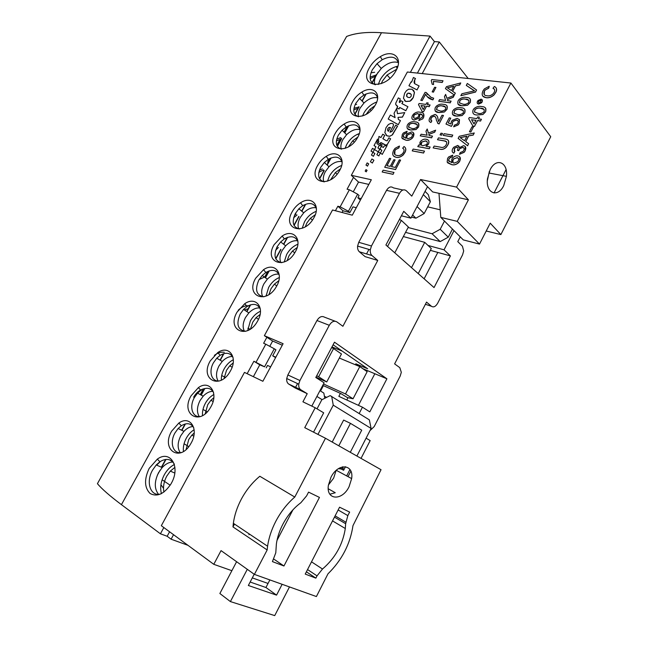 <?xml version="1.0" encoding="UTF-8"?>
<svg xmlns="http://www.w3.org/2000/svg" width="648" height="648" viewBox="0 0 648 648"><rect width="100%" height="100%" fill="white"/><g stroke="black" fill="none" stroke-linecap="round" stroke-linejoin="round"><path stroke-width="0.97" d="M452.993 162.624L453.025 159.943L453.738 158.906L457.051 157.699L458.322 158.29M456.986 157.626C458.606 157.95 459.051 159.003 458.314 160.785L457.666 161.733L454.013 163.118C452.523 162.689 452.174 161.603 452.96 159.862L453.673 158.833L457.051 157.699M449.518 158.12L451.964 156.897L452.774 155.228L452.029 156.97L450.465 157.359L448.991 158.882L448.578 160.404L449.137 161.587M449.453 158.039L448.513 160.331L451.697 162.68L451.81 159.133L452.701 157.853C454.345 156.241 456.054 155.585 457.836 155.893C460.291 156.484 460.947 158.153 459.805 160.915L458.752 162.437C456.314 164.592 453.884 165.289 451.445 164.527L447.161 162.113L447.59 158.436L448.586 156.994L452.709 155.156M459.813 156.97L459.869 160.988L458.816 162.518C456.386 164.665 453.948 165.362 451.518 164.6L447.663 162.851M457.755 147.558L457.018 147.209L454.766 148.149L456.953 147.137C458.096 147.55 458.274 148.489 457.504 149.955L458.735 150.701L459.699 148.586L458.671 150.619M454.702 148.076L454.159 148.854L454.839 151.421L453.786 153.106C452.061 152.329 451.705 150.846 452.733 148.667L453.73 147.25L457.796 145.419L459.254 147.647L463.587 145.662C465.855 146.351 466.366 148.044 465.126 150.749L464.114 152.223L459.473 154.305L460.218 152.564L463.109 151.357L463.741 150.433C464.486 148.765 464.13 147.744 462.672 147.371L459.699 148.586M457.358 150.198L458.735 150.701M454.766 148.149L454.151 150.992M454.839 151.421L453.851 153.179L452.733 152.402M458.881 146.019L459.335 147.55M465.207 146.521L465.199 150.822L464.179 152.296L459.473 154.305M463.798 147.971L462.745 147.452L459.772 148.667M460.226 137.635L466.86 136.323M463.02 136.987L466.916 136.218L464.527 140.762L460.096 137.57L463.085 137.068M468.642 143.71L465.645 141.564L468.625 135.877L473.226 134.97L474.271 132.97L459.246 136.291L458.144 138.397L467.589 145.719L468.642 143.71L467.589 145.719M458.144 138.397L467.654 145.792M474.271 132.97L473.226 134.97M468.625 135.877L473.291 135.043M465.726 141.62L468.69 135.959M472.003 126.846L469.411 131.779L470.829 132.006L473.421 127.065L472.003 126.846M473.421 127.065L470.829 132.006M469.411 131.779L470.902 132.079M475.916 120.366L471.59 119.742L474.028 123.954L475.948 120.301L471.59 119.742M471.525 119.661L474.02 123.979M469.298 117.531L468.674 118.706L472.919 126.068L474.506 126.311L477.536 120.528L480.557 120.965L481.448 119.264L478.427 118.835L479.318 117.134L477.73 116.907L476.839 118.608L469.298 117.531M479.318 117.134L478.524 118.843M481.448 119.264L480.557 120.965M477.536 120.528L480.622 121.046M474.506 126.311L477.6 120.609M472.919 126.068L474.571 126.384M474.498 112.08L475.097 109.504C477.025 108.151 478.904 107.762 480.727 108.338L484.169 109.472M480.662 108.257C483.303 108.167 484.469 109.228 484.178 111.44L483.692 112.136C481.731 113.522 479.836 113.91 478.005 113.319L474.441 112.015L475.033 109.423C476.96 108.07 478.84 107.681 480.662 108.257L480.727 108.338M482.865 114.429L477.122 115.012C473.502 114.931 472.165 113.238 473.121 109.941L474.125 108.508C476.62 106.572 479.091 105.924 481.553 106.572C485.198 106.62 486.559 108.305 485.619 111.634L482.93 114.51L477.122 115.012M485.749 108.265L485.684 111.715L482.93 114.51M478.475 102.757L478.848 101.015L481.156 100.505M478.443 101.412L480.533 100.165L480.784 102.238L479.034 103.016L478.508 101.493M477.495 101.307L478.086 100.464L481.051 99.16C482.371 99.476 482.711 100.383 482.063 101.882L481.496 102.7L478.499 104.02C477.187 103.696 476.855 102.789 477.495 101.307M482.112 99.727L482.128 101.963L481.561 102.781L478.564 104.101L477.536 103.558M485.287 89.975L488.616 88.152L489.264 86.362L488.673 88.233L485.287 89.975L484.421 91.214L484.234 94.584M485.222 89.894L484.356 91.133C483.246 93.984 484.137 95.531 487.021 95.783C489.127 96.228 491.2 95.531 493.225 93.709L494.197 92.332C495.129 90.275 494.724 88.93 492.998 88.298L494.375 86.5C496.643 87.52 497.097 89.465 495.736 92.324L494.076 94.746C491.468 97.103 488.795 98.059 486.057 97.629C482.323 97.07 481.302 94.819 482.987 90.882L484.364 88.898L489.2 86.273M494.343 89.23L493.096 88.339M495.971 87.691C496.854 88.946 496.797 90.518 495.801 92.405L494.14 94.827C491.532 97.184 488.859 98.14 486.122 97.71L482.792 96.115M446.205 147.209L447.776 144.909C449.429 141.353 448.578 139.385 445.233 139.012L438.477 137.886L437.505 139.717L444.18 140.843C446.65 140.989 447.314 142.309 446.172 144.796L445.289 146.075C443.759 147.371 442.268 147.76 440.802 147.234L434.144 146.067L433.164 147.906L439.968 149.17C442.066 149.826 444.164 149.202 446.278 147.282L446.205 147.209C444.099 149.121 441.993 149.753 439.903 149.097M446.577 141.839L444.18 140.843M437.505 139.717L444.245 140.924M448.173 140.252C449.04 141.515 448.926 143.095 447.841 144.982L446.278 147.282M433.164 147.906L439.968 149.17M442.463 133.439L440.964 133.196L440.081 134.865L441.58 135.108L442.527 133.512L441.58 135.108M440.081 134.865L441.644 135.181M452.782 135.108L444.115 133.707L443.232 135.375L451.891 136.793L452.782 135.108L451.891 136.793M443.232 135.375L451.956 136.866M459.238 119.394L459.254 123.363L458.144 124.951L459.189 123.282L459.481 119.75L457.205 118.349L452.28 120.285L451.348 121.597L450.911 124.027L448.205 122.901L450.741 118.122L449.226 117.904L445.978 124.035L451.324 126.287L452.425 124.724L452.539 122.334L453.236 121.16L452.466 122.261L452.353 124.643M458.079 124.87L453.673 126.83L454.402 125.137L457.18 123.971L457.812 123.063C458.541 121.289 458.079 120.277 456.411 120.034L453.236 121.16M450.741 118.122L448.295 122.942M458.144 124.951L453.673 126.83M457.893 120.755L456.484 120.107L453.3 121.233M451.324 126.287L452.425 124.724M445.978 124.035L451.389 126.368M454.021 113.23L454.621 110.63C456.5 109.318 458.314 108.945 460.056 109.504L463.344 110.589M459.991 109.423C462.542 109.342 463.66 110.387 463.352 112.566L462.85 113.27C460.947 114.607 459.116 114.988 457.358 114.404L453.932 113.117L454.556 110.549C456.435 109.245 458.249 108.864 459.991 109.423L460.056 109.504M462.048 115.506L456.484 116.065C452.984 115.984 451.721 114.323 452.685 111.083L453.713 109.625C456.143 107.754 458.533 107.139 460.874 107.771C464.397 107.819 465.693 109.48 464.738 112.76L462.113 115.579L456.548 116.146L452.628 114.534M464.859 109.374L464.802 112.833L462.113 115.579M459.432 102.927L460.056 100.375C461.935 99.063 463.749 98.682 465.499 99.217L468.812 100.286M465.434 99.136C467.994 99.031 469.12 100.059 468.812 102.222L468.31 102.935C466.398 104.271 464.567 104.66 462.81 104.101L459.367 102.854L459.991 100.294C461.87 98.982 463.685 98.601 465.434 99.136L465.499 99.217M467.516 105.146L461.943 105.754C458.428 105.705 457.156 104.069 458.112 100.845L459.149 99.379C461.579 97.516 463.968 96.884 466.309 97.484C469.849 97.508 471.145 99.144 470.205 102.4L467.581 105.227L462.008 105.835L458.039 104.231M470.343 99.087L470.27 102.481L467.581 105.227M473.008 89.886L474.587 90.809L461.862 93.758L460.825 95.71L475.543 91.975L476.58 89.999L467.321 83.462L466.293 85.406L474.522 90.825M475.543 91.975L476.58 89.999M460.825 95.71L475.608 92.057M466.293 85.406L473.072 89.967M447.428 87.845L453.705 86.362M450.068 87.124L453.762 86.249L451.462 90.566L447.29 87.78L450.133 87.205M455.333 93.142L452.515 91.263L455.39 85.868L459.748 84.839L460.752 82.944L446.496 86.63L445.427 88.622L454.329 95.037L455.333 93.142L454.329 95.037M445.427 88.622L454.394 95.118M460.752 82.944L459.748 84.839M455.39 85.868L459.813 84.92M452.596 91.311L455.447 85.949M447.314 99.646L453.187 97.192L454.199 95.28L446.901 98.342L445.638 94.397L444.439 96.649L445.638 100.424L439.555 99.638L438.696 101.25L450.222 102.765L451.089 101.137L447.647 100.691L447.314 99.646L453.252 97.273L454.199 95.28M447.695 100.691L447.379 99.727M451.089 101.137L450.222 102.765M438.696 101.25L450.287 102.846M445.638 94.397L446.934 98.326M436.614 109.763L437.198 107.147C439.028 105.883 440.786 105.519 442.454 106.053L445.605 107.09M442.39 105.98C444.86 105.883 445.929 106.904 445.605 109.042L445.087 109.763C443.232 111.059 441.466 111.424 439.79 110.865L436.485 109.617L437.133 107.074C438.963 105.802 440.721 105.438 442.39 105.98L442.454 106.053M444.309 111.926L438.923 112.501C435.537 112.428 434.33 110.808 435.294 107.625L436.355 106.142C438.72 104.344 441.021 103.745 443.264 104.352C446.675 104.385 447.906 106.013 446.95 109.228L444.374 112.007L438.988 112.574L435.245 111.051M447.071 105.867L447.015 109.309L444.374 112.007M431.868 120.828L430.855 122.44C428.927 121.792 428.587 120.269 429.827 117.879L431.033 116.162L435.051 114.429C436.817 115.109 437.756 116.519 437.87 118.657L438.656 121.524L441.985 115.255L443.475 115.474L439.012 123.865L438.072 123.533L436.363 120.083C436.274 118.203 435.553 116.867 434.192 116.065L431.811 117.118L431.114 118.106C430.361 119.605 430.612 120.512 431.868 120.828L430.92 122.513L429.584 121.743M438.072 123.533L437.522 123.063M435.205 116.656L434.257 116.138L431.876 117.199L431.179 118.187L430.985 120.415M435.116 114.51C436.882 115.182 437.821 116.591 437.935 118.73L438.664 121.5M443.475 115.474L439.077 123.938L438.145 123.606M428.79 134.468L434.63 132.119L435.65 130.183L428.393 133.107L427.194 129.009L425.979 131.293L427.121 135.213L421.103 134.217L420.228 135.853L431.625 137.765L432.508 136.112L429.106 135.545L428.79 134.468L434.695 132.192L435.65 130.183M429.154 135.554L428.855 134.541M432.508 136.112L431.625 137.765M420.228 135.853L431.698 137.846M427.194 129.009L428.433 133.091M421.322 145.031L421.702 142.131L425.412 140.981L427.064 141.693M421.143 142.754L421.637 142.05L425.339 140.908C427.089 141.078 427.672 142.058 427.097 143.864L426.57 144.609L422.901 145.719C421.192 145.517 420.601 144.528 421.143 142.754L421.208 142.827M429.227 148.667L417.806 146.626L418.681 144.974L419.993 145.209L419.928 142.341L420.835 141.062C422.618 139.466 424.408 138.858 426.198 139.255C428.725 139.668 429.478 141.264 428.458 144.034L425.963 146.262L430.118 146.999L429.3 148.74L430.118 146.999M426.271 139.328C428.798 139.741 429.551 141.337 428.522 144.115L426.125 146.294M417.806 146.626L429.3 148.74M424.521 151.13L413.181 149.072L412.217 150.879L423.549 152.96L424.521 151.13L423.549 152.96M412.217 150.879L423.622 153.041M442.171 82.377L433.415 81.397L433.528 84.434L432.208 84.281L431.26 80.555L431.803 79.534L443.021 80.781L442.236 82.458L443.021 80.781M433.415 81.397L442.236 82.458M433.48 81.47L433.528 84.434M432.208 84.281L433.593 84.515M434.646 87.269L432.167 91.886L433.463 92.048L435.934 87.423L434.646 87.269M435.934 87.423L433.463 92.048M432.167 91.886L433.528 92.129M433.69 98.229L430.936 97.281L426.214 92.51L425.064 92.364L420.803 100.31L422.221 100.497L425.631 94.13C426.951 97.127 429.349 99.031 432.832 99.841L433.69 98.229L432.896 99.913L427.194 96.625M426.279 92.591L427.631 94.673M422.221 100.497L425.679 94.243M420.803 100.31L422.285 100.57M425.023 106.086L421.119 105.543L423.209 109.472M421.054 105.47L423.193 109.496L425.056 106.021L421.119 105.543M419.094 103.494L418.495 104.603L422.132 111.48L423.565 111.683L426.489 106.215L429.219 106.596L430.078 104.984L427.348 104.612L428.207 103.008L426.773 102.813L425.914 104.417L419.094 103.494M428.207 103.008L427.445 104.628M430.078 104.984L429.219 106.596M426.489 106.215L429.284 106.669M423.565 111.683L426.554 106.296M422.132 111.48L423.63 111.764M413.861 117.904L413.902 115.628L414.542 114.728L417.506 113.643L418.576 114.113M413.829 115.555L414.477 114.656L417.442 113.57C418.827 113.805 419.175 114.712 418.478 116.292L417.758 117.312L414.963 118.398C413.521 118.13 413.149 117.183 413.829 115.555L413.902 115.628M418.81 120.552L419.54 118.916L422.294 117.231C422.861 115.125 422.05 114.024 419.864 113.918L419.499 116.972L418.6 118.228L414.023 119.993C411.877 119.556 411.342 118.098 412.436 115.611L413.513 114.129C415.724 112.258 417.871 111.618 419.969 112.209C423.428 112.315 424.618 114.08 423.541 117.507L422.52 118.932L418.81 120.552L422.52 118.932M419.499 116.972L418.665 118.301L414.096 120.066L412.42 119.264M423.598 113.692L423.606 117.58L422.585 119.013M422.399 115.085L419.653 113.959L419.564 117.045M408.669 127.283L409.228 124.586C411.01 123.363 412.703 123.031 414.291 123.59L417.255 124.61M414.226 123.517C416.607 123.46 417.62 124.497 417.272 126.619L416.745 127.348C414.939 128.596 413.23 128.936 411.634 128.353L408.475 127.057L409.155 124.513C410.945 123.29 412.63 122.958 414.226 123.517L414.291 123.59M415.967 129.478L410.767 129.973C407.511 129.851 406.377 128.207 407.365 125.048L408.443 123.557C410.743 121.824 412.962 121.273 415.093 121.905C418.381 121.994 419.531 123.63 418.551 126.83L416.04 129.559L410.84 130.046L407.381 128.612M418.649 123.371L418.624 126.903L416.04 129.559M408.102 138.769C406.766 138.397 406.474 137.392 407.236 135.756L407.997 134.679L410.962 133.585L412.071 134.079M410.889 133.512C412.363 133.788 412.736 134.76 412.023 136.436L411.302 137.433L408.038 138.696C406.693 138.324 406.409 137.319 407.171 135.683L407.924 134.606L410.962 133.585M404.166 134.039L406.337 132.929L407.13 131.366L406.409 133.002L404.976 133.399L403.583 134.849L403.169 136.274L403.696 137.425M404.101 133.966L403.105 136.202L405.94 138.332L406.142 135.019L407.106 133.682L411.715 131.884C413.934 132.386 414.485 133.934 413.367 136.526L412.217 138.137C409.965 140.057 407.786 140.697 405.664 140.057L401.825 137.886L402.319 134.452L403.38 132.953L407.066 131.293M413.424 132.783L413.44 136.598L412.282 138.218C410.038 140.13 407.851 140.77 405.737 140.13L402.335 138.64M395.798 149.469L398.779 147.898L399.476 146.124L398.844 147.971L395.798 149.469L394.907 150.733L394.826 154.451M395.734 149.396L394.834 150.66C393.692 153.454 394.397 155.042 396.949 155.431C398.763 155.966 400.618 155.399 402.513 153.73L403.51 152.337C404.449 150.328 404.166 148.967 402.667 148.254L403.988 146.521C405.94 147.655 406.239 149.615 404.879 152.402L403.178 154.84C400.756 156.978 398.358 157.78 395.993 157.229C392.704 156.484 391.919 154.192 393.628 150.344L395.061 148.335L399.403 146.051M403.558 148.902L402.756 148.295M404.951 147.274C406.094 148.554 406.094 150.296 404.951 152.474L403.25 154.913C400.82 157.051 398.431 157.853 396.066 157.302L393.603 156.087M399.33 159.862L395.288 167.419L391.497 166.649L395.094 159.943L393.838 159.692L390.242 166.39L386.913 165.718L390.752 158.549L389.505 158.306L384.701 167.257L395.588 169.493L400.602 160.113L399.33 159.862M400.602 160.113L395.588 169.493M384.701 167.257L395.653 169.557M390.752 158.549L387.01 165.734M395.094 159.943L391.595 166.666M394 172.457L383.13 170.189L382.166 171.987L393.028 174.272L394 172.457L393.028 174.272M382.166 171.987L393.093 174.344M367.011 170.278L365.974 169.614L365.164 171.113L366.193 171.785L367.076 170.351L366.193 171.785M365.164 171.113L366.266 171.85M368.68 163.871L367.173 162.907L365.99 165.102L367.497 166.066L368.68 163.871L367.497 166.066M365.99 165.102L367.562 166.139M373.847 160.194L371.911 158.979L370.413 161.765L372.341 162.988L373.912 160.267L372.341 162.988M370.413 161.765L372.414 163.053M372.981 152.239L374.447 149.534L372.519 148.36L371.037 151.114L372.932 152.272L374.447 149.534M372.932 152.272L371.45 155.066L373.378 156.273L374.884 153.487L371.037 151.114M374.884 153.487L373.378 156.273M371.45 155.066L373.451 156.338M380.311 153.098L378.359 151.907L376.861 154.694L378.813 155.893L380.311 153.098L378.813 155.893M376.861 154.694L378.877 155.957M374.536 149.583L378.246 151.834L379.801 149.243L377.889 147.922L379.388 145.144L376.925 143.67L377.541 139.077L374.026 145.589L375.953 146.756L374.536 149.583L378.311 151.907L379.809 149.089M374.026 145.589L375.937 146.772M377.541 139.077L376.998 143.71M379.388 145.144L377.97 147.971M381.494 146.108L382.158 144.869L380.967 144.156L380.182 145.614L381.559 146.181L382.158 144.869M380.182 145.614L381.559 146.181M387.01 145.508L384.126 146.035L383.333 147.501L381.372 146.327L379.939 148.983L381.826 150.296L380.4 153.155L382.28 154.297L387.083 145.581L382.28 154.297M379.995 149.21L381.818 150.32M380.4 153.155L382.352 154.37M415.409 78.489L414.688 79.826C413.789 81.996 413.934 83.365 415.125 83.932L419.118 85.941L417.012 89.861L408.953 85.755L411.051 81.875L411.601 82.15L413.424 77.493L415.481 78.57L414.752 79.907L414.663 83.527M419.118 85.941L417.012 89.861M408.953 85.755L417.077 89.934M406.976 96.73L406.612 96.042L407.309 93.725L408.151 93.182L411.002 94.082M409.973 93.328L411.334 94.713L411.083 96.414L409.779 97.589L407.843 97.354L406.547 95.969L406.814 94.243L408.086 93.101L410.046 93.401M412.16 89.262L414.412 92.405L413.213 97.5L409.965 101.137L405.656 101.42L403.461 98.229L404.636 93.239L406.466 90.655L408.629 89.173L412.16 89.262M413.481 90.266L414.477 92.486L413.278 97.581L411.545 100.019L410.03 101.21L405.729 101.493L404.506 100.562M402.87 101.712L401.873 103.558L407.932 106.718L405.81 110.662L399.759 107.471L398.974 108.929L396.949 107.9L397.734 106.442L395.766 104.579L395.726 103.235L398.334 97.897L400.262 98.885L399.233 102.141L399.84 102.546L400.845 100.691L402.943 101.785L401.954 103.607M407.932 106.718L405.81 110.662M399.759 107.471L405.875 110.735M398.974 108.929L399.824 107.544M396.949 107.9L399.038 109.002M396.446 105.575L397.718 106.466M400.262 98.885L399.233 102.149M398.026 117.361L402.368 117.045L404.757 112.606L397.451 113.667L396.649 108.499L394.057 113.295L395.102 117.661L390.355 115.052L388.201 119.038L398.269 124.651L400.448 120.609L398.358 119.459L398.026 117.361L402.432 117.118L404.757 112.606M398.423 119.491L398.099 117.434M400.448 120.609L398.269 124.651M388.201 119.038L398.342 124.724M396.649 108.499L397.508 113.659M388.063 131.058L387.917 128.588L389.002 127.486L390.485 127.518M388.93 127.413L390.501 127.478L388.411 131.358L387.601 130.321L387.852 128.515L389.002 127.486M397.491 126.085L392.056 135.084L389.602 136.25L386.945 135.772L384.831 132.581L385.997 127.705L388.379 124.521L390.89 123.379L392.631 123.582C393.814 124.343 393.644 125.801 392.105 127.956L390.047 132.233L392.153 131.333L395.717 125.129L397.564 126.158L392.502 134.792L389.675 136.323L387.01 135.845L385.973 135.035M393.255 123.971C393.741 124.87 393.385 126.222 392.178 128.029L389.934 132.192M380.822 142.511L380.068 143.921L378.132 142.763L378.894 141.361L378.351 141.062L378.975 136.42L380.943 137.554L382.766 134.193L384.701 135.335L382.887 138.696L386.24 140.697L387.245 140.77L388.889 137.813L390.631 138.802L387.237 144.626L385.876 145.128L380.822 142.511L383.908 144.383M390.631 138.802L387.172 144.553L385.803 145.063L383.835 144.31M380.068 143.921L380.894 142.584M378.132 142.763L380.133 143.986M378.351 141.062L378.877 141.386M384.701 135.335L382.968 138.753M300.842 502.751L306.634 495.833L308.561 492.124L319.456 497.421L283.954 565.996L272.427 561.605L275.789 552.785L276.388 543.899C277.336 537.297 279.507 530.728 282.893 524.183C287.663 515.217 293.649 508.073 300.842 502.751M249.067 533.831L248.97 534.794M338.135 509.976L347.838 515.614L345.651 523.714L334.473 517.112M311.51 561.832L322.493 569.025L317.026 575.87L307.549 569.56M438.98 193.323L468.415 199.803L457.229 221.365L440.786 217.38L438.98 193.323L432.653 191.938L420.568 179.528L411.78 196.133L406.385 190.787C403.979 188.973 401.679 189.815 399.476 193.315L371.466 245.989L370.291 249.812C370.073 252.372 370.648 254.291 372.009 255.555L377.744 260.447L342.897 326.284L336.814 321.862C334.125 320.436 331.622 321.578 329.289 325.296L299.919 380.53L298.76 384.143C298.509 386.799 299.182 388.662 300.777 389.756L307.225 393.684L302.924 401.809L315.212 407.754L304.738 427.656L325.474 438.25L381.04 469.711L352.974 525.641C350.22 544.069 341.885 560.123 327.985 573.82L316.402 596.549L254.405 574.387L221.049 550.614L213.783 564.319L231.879 570.694M328.252 488.77L335.259 492.731L329.873 494.221M399.476 193.315L386.516 190.35C388.711 186.899 391.011 186.081 393.417 187.88L402.918 190.01M372.009 255.555L359.34 251.772C357.971 250.509 357.388 248.613 357.599 246.086L358.749 242.311L371.466 245.989M329.289 325.296L316.961 320.517C319.27 316.856 321.773 315.73 324.462 317.156L335.138 321.214M300.777 389.756L288.765 384.086C287.161 383 286.481 381.154 286.716 378.529L287.858 374.965L299.919 380.53M369.992 430.612L374.188 426.595L400.205 376.043L401.315 372.333L399.808 367.659L394.616 363.884L426.538 302.089L431.447 306.285C433.593 307.606 435.659 306.609 437.643 303.288L462.559 254.867L463.685 250.938L462.413 246.208L457.78 241.631L460.25 236.852M252.307 577.895L268.037 583.443M345.465 466.714L343.626 470.286L341.342 469.063M342.752 466.811L343.626 470.286M322.493 569.025C335.121 558.22 342.719 544.717 345.303 528.509L345.651 523.714M347.838 515.614L349.637 512.09L339.568 507.198L305.224 574.088L315.868 578.138L317.026 575.87M306.399 571.803L315.868 578.138M273.748 559.054L283.954 565.996M292.928 509.846L276.996 540.408M325.474 438.25L294.783 497.048L259.824 476.264C252.42 482.379 246.248 490.026 241.299 499.211C237.111 507.165 234.463 515.192 233.353 523.3L232.98 526.913L234.487 524.07M232.98 526.913L267.162 549.958L254.405 574.387M294.783 497.048C287.275 503.52 280.973 511.555 275.878 521.162C271.569 529.473 268.799 537.824 267.575 546.224L267.162 549.958M368.825 184.413L358.53 182.08L351.321 175.325L407.349 72.017L510.908 83.033L550.735 136.72L500.864 234.584L490.22 223.171L479.504 244.085L463.28 239.89L440.786 217.38M479.504 244.085L457.229 221.365M359.34 251.772L365.099 256.624L377.744 260.447M386.516 190.35L358.749 242.311M366.541 253.919L368.939 249.415M430.353 250.355L450.4 255.903L434.039 287.574L385.916 245.001L403.753 211.313L410.921 218.165L401.387 215.776M288.765 384.086L295.221 388.006L307.225 393.684M316.961 320.517L287.858 374.965M295.593 387.31L297.57 383.592M311.81 406.11L324.113 382.782L315.795 377.484L334.481 342.185L386.905 378.796L369.814 411.877L362.451 407.187L338.831 396.341L340.386 393.368M355.363 364.759L355.849 363.828L363.058 368.793L374.836 373.734L358.425 405.34M374.836 373.734L386.905 378.796M437.829 252.428L424.132 278.81M336.101 470.464L333.623 478.175L328.431 484.963M330.966 477.268L328.382 485.312C325.96 500.426 342.306 501.082 349.086 486.672L351.645 478.597C354.067 464.017 338.094 462.575 330.966 477.268M490.123 169.768L487.434 178.937C485.611 193.477 497.858 198.069 503.747 185.563L506.412 176.337C508.218 162.308 496.247 157.1 490.123 169.768M213.783 564.319L161.328 525.706L244.466 372.389L262.877 381.275L283.095 343.707L264.368 335.68L332.529 209.984L352.277 215.168L371.336 179.755L351.321 175.325M282.293 345.198L272.638 341.034L264.368 335.68M323.401 385.633L320.558 391.028M292.191 366.857L310.538 332.521M333.104 344.785L367.659 368.752L355.849 363.828M346.785 399.994L347.984 397.686M361.082 237.946L378.618 205.141M450.4 255.903L444.034 249.82L428.028 245.454M361.033 458.387L370.17 440.6L366.096 438.161M313.543 432.159L323.684 412.817L315.212 407.754M500.864 234.584L486.211 230.996M348.033 476.645L350.86 471.153M489.378 171.339L487.32 180.808M494.027 192.991L506.056 169.622M453.997 230.599L444.034 249.82M410.921 218.165L427.526 186.673M362.451 407.187L359.178 413.505M510.908 83.033L456.581 187.102L420.568 179.528M468.415 199.803L456.581 187.102M163.515 488.3L160.931 484.753M302.243 228.258L304.495 221.786C307.411 216.707 311.307 213.233 316.184 211.37M315.309 214.658L310.343 218.336L306.844 223.042L305.297 226.792M284.237 261.97L286.659 254.437C289.486 249.504 293.22 246.11 297.877 244.247M297.197 247.487L292.451 251.068L289.024 255.701L287.194 260.48M266.061 296.071L268.62 287.469C271.326 282.714 274.89 279.401 279.304 277.53M278.794 280.746L274.355 284.18L270.994 288.749L268.944 294.54M247.698 330.569L250.363 320.906C252.947 316.337 256.316 313.114 260.472 311.243M260.115 314.45L256.041 317.682L252.752 322.186L250.517 328.973M327.475 181.165L329.403 176.175C332.432 170.942 336.514 167.378 341.658 165.483M340.467 168.869L335.348 172.611L330.699 179.666M378.27 84.491L380.19 79.761C384.159 73.046 389.586 68.623 396.471 66.493L397.872 66.185M396.754 69.182L387.083 74.998L382.474 80.992L381.259 83.641M221.349 380.125C221.179 376.448 222.102 372.721 224.119 368.955C226.508 364.703 229.578 361.633 233.337 359.737M233.167 362.953L229.732 365.82L226.533 370.243L224.103 378.392M161.409 493.646C159.886 487.717 160.842 481.448 164.284 474.83C166.982 470.011 170.351 466.568 174.393 464.519M174.919 467.362L170.319 471.104L166.739 476.142C163.863 481.634 162.923 486.94 163.928 492.059M202.508 415.595C202.184 411.577 203.124 407.503 205.327 403.364C207.562 399.362 210.406 396.414 213.864 394.511M213.816 397.751L210.892 400.294L207.749 404.668L205.214 413.74M345.092 148.384L346.745 144.431C349.823 139.118 354.019 135.497 359.316 133.561M357.866 137.052L352.763 140.778L348.486 146.821M183.441 451.478C182.963 447.12 183.919 442.689 186.3 438.194C188.382 434.46 190.99 431.641 194.141 429.745M194.198 433.034L191.832 435.181L188.746 439.498L186.114 449.469M362.572 115.968L363.884 113.044C367.003 107.689 371.28 104.02 376.707 102.028M374.941 105.665L369.984 109.309L366.177 114.299M322.088 399.638L316.904 396.454M319.966 390.655L323.846 393.077L324.761 398.301M425.056 191.363L428.296 194.659L430.385 201.714L423.338 194.611M417.045 206.55L424.173 213.54L415.911 218.19L412.598 214.998M340.143 206.825L349.377 189.759L357.639 194.198L348.43 211.272L340.143 206.825L337.859 206.234L343.019 210.778L349.896 212.568L352.966 206.874L356.287 207.716M256.033 362.248L265.793 344.209L274.282 348.77L264.554 366.817L253.894 361.252L259.783 364.84L264.554 366.817M255.644 278.259L263.558 269.665C274.631 261.97 284.156 273.197 276.72 285.979L276.356 286.635C266.069 305.038 245.163 295.893 255.644 278.259M279.272 275.23C276.777 269.868 272.29 268.961 265.826 272.5L262.221 275.473L258.819 280.106C254.672 289.794 256.357 295.35 263.866 296.792M274.047 244.766L282.155 236.034C293.204 228.461 302.729 239.088 295.448 251.61L295.075 252.275C284.901 270.451 263.679 262.197 274.047 244.766M297.95 241.72C295.553 236.261 291.025 235.321 284.367 238.91L280.657 241.931L277.182 246.629C273.205 255.749 274.752 261.104 281.815 262.683M292.232 211.661C294.322 207.943 297.1 204.987 300.551 202.792C311.575 195.348 321.076 205.392 313.948 217.663L313.567 218.336C303.499 236.285 281.977 228.906 292.232 211.661M316.378 208.575C314.094 203.043 309.533 202.079 302.697 205.7L298.882 208.778L295.334 213.556C291.519 222.134 292.92 227.278 299.546 228.971M237.022 312.166L244.75 303.701C255.847 295.869 265.348 307.727 257.766 320.768L257.402 321.416C247.001 340.062 226.419 329.994 237.022 312.166M260.35 309.104C257.758 303.88 253.328 303.013 247.074 306.496L243.567 309.412L240.23 313.988C235.921 324.259 237.735 330.026 245.673 331.306M210.244 360.904L217.728 352.601C228.857 344.606 238.302 357.388 230.51 370.802L230.145 371.434C219.583 390.428 199.479 379.023 210.244 360.904M233.11 357.728C230.396 352.747 226.071 351.953 220.134 355.347L216.756 358.206L213.508 362.694C208.324 371.604 211.604 382.109 219.478 380.927M191.063 395.823L198.385 387.626C209.539 379.509 218.911 392.98 210.973 406.661L210.616 407.284C199.924 426.522 180.185 414.145 191.063 395.823M213.573 392.518C210.786 387.747 206.542 387.018 200.848 390.331L197.559 393.15L194.368 397.58C188.941 406.887 192.497 418.065 200.661 416.47M171.647 431.163L178.816 423.079C189.994 414.833 199.284 429.025 191.192 442.965L190.836 443.588C180.023 463.077 160.639 449.696 171.647 431.163M193.768 427.704C190.925 423.168 186.778 422.512 181.335 425.744L178.127 428.514L174.992 432.905C169.322 442.6 173.138 454.483 181.578 452.458M149.202 468.366L157.326 459.132C170.246 449.461 180.913 466.738 171.356 483.246L170.975 483.926C164.122 494.043 157.156 497.227 150.093 493.493C144.366 487.628 144.075 479.253 149.202 468.366M174.231 463.968C170.861 458.76 166.091 458.023 159.902 461.757L156.225 464.956L152.588 470.075C145.533 482.072 150.482 497.121 160.882 493.906M317.633 165.434C319.772 161.644 322.647 158.614 326.26 156.346C337.235 149.089 346.688 158.363 339.771 170.27L339.374 170.959C329.459 188.592 307.525 182.412 317.633 165.434M342.095 162.211C339.957 156.63 335.364 155.666 328.325 159.319L324.34 162.478L320.679 167.354C317.091 175.219 318.298 180.063 324.292 181.894M335.3 133.269C337.478 129.414 340.435 126.336 344.177 124.019C355.112 116.891 364.508 125.655 357.728 137.303L357.332 138C347.514 155.415 325.304 150.061 335.3 133.269M359.972 129.908C357.939 124.319 353.338 123.363 346.17 127.024L342.071 130.24L338.313 135.205C334.886 142.592 335.956 147.234 341.52 149.137M352.771 101.477C354.983 97.556 358.028 94.422 361.9 92.057C372.794 85.066 382.101 93.336 375.476 104.733L375.079 105.438C365.359 122.642 342.881 118.082 352.771 101.477M377.63 97.937C375.702 92.38 371.101 91.433 363.828 95.102L359.591 98.383L355.744 103.437C352.48 110.363 353.411 114.809 358.555 116.762M369.409 67.781C372.033 63.164 375.67 59.454 380.327 56.651C392.842 48.762 403.518 57.713 396.041 70.608L395.58 71.41C384.418 91.141 358.069 86.751 369.409 67.781M398.431 63.245C396.39 56.562 390.971 55.396 382.182 59.738L377.023 63.674L372.349 69.757C368.647 77.509 369.66 82.515 375.394 84.775M346.591 36.474L97.419 483.683L346.591 36.474C355.242 33.04 366.873 31.793 381.494 32.724L430.029 36.086L410.387 72.341M430.385 201.714L424.173 213.54M415.911 218.19L411.488 217.088M361.195 198.596L357.858 197.786L360.385 200.094M265.793 344.209L263.631 343.27L266.871 337.3M275.829 357.21L272.703 355.817L275.935 349.823L274.282 348.77M348.43 211.272L349.896 212.568M349.377 189.759L347.077 189.216L353.5 177.366M357.858 197.786L359.081 195.526L357.639 194.198M331.638 347.547L333.566 348.535L318.638 376.772L316.702 375.767M399.435 219.461L401.347 220.385L387.561 246.451M318.638 376.772L326.73 381.956L341.472 353.986L333.566 348.535M394.77 252.833L408.386 226.994L401.347 220.385M275.603 357.639L272.703 355.817M326.73 381.956L315.989 377.12M280.827 262.578C279.353 259.095 279.806 255.053 282.188 250.468L285.647 245.794C289.607 241.906 293.593 240.238 297.602 240.781M298.728 228.866C297.489 225.577 297.975 221.81 300.202 217.566L303.726 212.819C307.873 208.81 312.004 207.133 316.119 207.781M323.749 181.796C322.817 178.791 323.352 175.397 325.353 171.615L328.998 166.763C333.38 162.599 337.697 160.898 341.95 161.676M341.196 149.064C340.451 146.262 341.01 143.111 342.857 139.636L346.591 134.695C351.135 130.442 355.566 128.733 359.891 129.576M358.449 116.737C357.882 114.121 358.457 111.213 360.158 108.022L363.99 103C368.68 98.658 373.224 96.933 377.606 97.832M374.73 84.572C374.001 81.591 374.633 78.238 376.626 74.504L381.275 68.461C387.318 63.002 392.988 61.033 398.293 62.54M158.485 494.254C154.224 488.738 154.256 481.529 158.574 472.643L162.186 467.556C165.613 463.928 169.168 462.089 172.87 462.032M180.209 452.62C177.269 448.076 177.471 442.43 180.808 435.691L183.927 431.333C186.843 428.263 189.88 426.676 193.055 426.562M199.284 416.575C196.619 412.217 196.871 406.887 200.03 400.577L203.197 396.171C206.315 392.931 209.539 391.319 212.892 391.335M218.117 380.975C215.735 376.812 216.035 371.782 219.016 365.885L222.248 361.422C225.553 358.028 228.971 356.4 232.486 356.538M244.418 331.282C242.425 327.394 242.798 322.785 245.527 317.455L248.84 312.911C252.428 309.299 256.09 307.646 259.832 307.962M262.724 296.719C260.998 293.034 261.411 288.716 263.971 283.759L267.349 279.15C271.123 275.4 274.954 273.74 278.834 274.177M97.419 483.683C101.793 488.924 109.796 495.914 121.435 504.654L160.429 533.806L167.16 536.26L171.104 539.201L187.977 545.324M422.221 73.597L439.287 41.966L468.188 78.489M337.859 206.234L335.421 210.738M253.894 361.252L247.155 373.694M163.823 527.545L160.429 533.806M316.159 207.886L315.228 207.644M353.492 191.395L358.53 182.08M417.409 73.086L434.427 41.602L430.029 36.086M434.427 41.602L439.287 41.966M269.843 346.21L272.638 341.034M342.095 212.495L343.019 210.778M167.16 536.26L169.582 531.789M253.376 376.691L259.783 364.84M270.637 366.865L267.527 365.432L266.231 367.837M171.104 539.201L173.534 534.697M370.178 78.627L375.524 76.262M275.619 250.314L278.365 247.536M293.625 217.777L297.035 214.958M318.808 172.425L323.425 169.857M336.377 140.908L341.204 138.915M353.8 109.804L357.915 108.419M440.203 229.279L448.262 237.184L440.203 241.583L432.086 233.758L440.203 229.279L444.479 221.073M326.665 397.354L324.413 396.301M452.466 229.068L448.262 237.184M440.203 241.583L405.559 232.365M432.086 233.758L408.11 227.513M440.219 209.806L427.68 206.85M342.233 351.119L331.979 346.915M322.761 385.341L340.848 393.579L347.328 397.54L353.047 398.787L367.157 371.685L359.786 366.606L345.497 393.96L353.047 398.787M418.244 273.602L431.301 248.532L424.724 242.344L411.504 267.64M359.786 366.606L339.333 358.044M345.497 393.96L323.482 383.972M202.508 390.485L200.256 394.591M267.713 271.471L264.959 276.494M249.14 305.378L248.905 305.791M346.769 127.17L344.129 131.989M340.289 138.996L336.92 145.152M329.524 158.647L327.621 162.122M424.724 242.344L403.348 236.561M356.894 456.038L371.101 428.45L369.352 419.872L330.164 395.612L321.813 399.776L317.034 408.848M236.609 561.703L219.866 593.511L230.396 601.579L247.293 569.317M250.152 582.034L265.931 587.501L269.868 579.92M332.197 442.066L343.643 420.074L350.455 423.355L361.722 430.167L350.293 452.304M371.101 428.45L333.258 405.17L317.941 434.403M289.486 586.926L274.72 615.6L230.396 601.579M346.664 475.907L349.952 469.517M254.21 574.25L248.346 585.492L276.55 595.131L282.139 584.302M331.654 396.301L333.258 405.17M276.55 595.131L265.931 587.501M350.455 423.355L338.807 445.8M338.386 468.682L341.998 469.071L339.779 467.872M342.387 466.892L341.998 469.071M425.404 304.285L431.447 306.285M378.011 72.293L372.155 82.968M366.152 93.928L362.208 101.137M359.065 106.879L354.958 114.372M348.729 125.753L344.793 132.929M341.731 138.534L337.397 146.44M331.096 157.942L327.183 165.094M324.186 170.554L319.634 178.88M305.321 205.011L301.887 211.28M298.987 216.57L294.103 225.496M287.615 237.338L283.775 244.345M280.949 249.512L275.813 258.884M269.252 270.872L265.461 277.798M250.663 304.803L246.92 311.639M223.949 353.589L220.288 360.272M204.809 388.541L201.212 395.102M185.433 423.922L181.91 430.353M165.993 459.424L161.66 467.33M160.113 470.156L157.294 475.3M381.494 32.724L121.435 504.654M156.646 465.143L160.55 461.335M370.121 77.112L376.245 74.941M370.98 72.778L374.633 72.293M193.655 397.2C196.393 392.413 199.981 389.57 204.395 388.695M214.367 355.371C217.679 352.844 221 351.815 224.338 352.277M244.361 309.938L248.16 308.788M238.189 310.246C241.89 306.666 245.73 305.224 249.731 305.929M259.119 279.58L265.915 276.38M276.817 247.334L277.417 246.815M294.476 215.314L296.039 214.14M286.465 238.861L285.209 238.407M319.318 170.44L322.267 168.812M336.709 139.166L340.751 137.578M353.978 108.24L358.644 107.082M355.217 104.458L356.643 104.368M335.113 515.865L345.765 522.134M357.599 246.086L370.291 249.812M286.716 378.529L298.76 384.143M332.529 520.903L345.303 528.509M233.353 523.3L267.575 546.224M506.412 176.337L489.289 173.065M351.645 478.597L336.28 470.302M396.997 68.631L396.471 66.493M193.752 436.112L191.832 435.181M371.11 110.492L369.984 109.309M354.205 142.196L352.763 140.778M213.095 401.468L210.892 400.294M174.782 473.056L170.319 471.104M389.958 78.23L387.083 74.998M337.082 174.207L335.348 172.611M232.114 367.214L229.732 365.82M258.503 319.31L256.041 317.682M312.433 220.085L310.343 218.336M276.761 285.906L274.355 284.18M294.735 252.833L292.451 251.068M376.537 74.407L371.96 82.766M365.747 94.106L362.013 100.926M358.862 106.677L354.788 114.113M348.324 125.915L344.59 132.735M341.52 138.332L337.235 146.165M330.699 158.104L326.973 164.9M323.984 170.367L319.472 178.589M305.046 204.938L301.668 211.102M298.769 216.392L293.949 225.196M287.218 237.484L283.557 244.174M280.722 249.342L275.667 258.568M268.855 271.002L265.226 277.627M250.274 304.933L246.686 311.486M223.56 353.703L220.045 360.134M204.42 388.646L200.961 394.972M185.053 424.019L181.651 430.231M165.637 459.456L161.393 467.216M265.826 272.5L263.558 269.665M284.367 238.91L282.155 236.034M302.697 205.7L300.551 202.792M247.074 306.496L244.75 303.701M220.134 355.347L217.728 352.601M200.848 390.331L198.385 387.626M181.335 425.744L178.816 423.079M159.902 461.757L157.326 459.132M328.325 159.319L326.26 156.346M346.17 127.024L344.177 124.019M363.828 95.102L361.9 92.057M382.182 59.738L380.327 56.651M285.647 245.794L280.657 241.931M303.726 212.819L298.882 208.778M328.998 166.763L324.34 162.478M346.591 134.695L342.071 130.24M363.99 103L359.591 98.383M381.275 68.461L377.023 63.674M162.186 467.556L156.225 464.956M183.927 431.333L178.127 428.514M203.197 396.171L197.559 393.15M222.248 361.422L216.756 358.206M248.84 312.911L243.567 309.412M267.349 279.15L262.221 275.473M170.181 485.231L162.122 479.787M188.771 446.634L184.064 443.759M207.263 411.812L202.978 409.447M225.342 377.371L221.689 375.54M250.177 329.2L247.868 328.212M267.033 295.626L266.117 295.277M330.099 159.189L329.743 158.533M356.578 134.727L359.227 133.844"/></g></svg>

